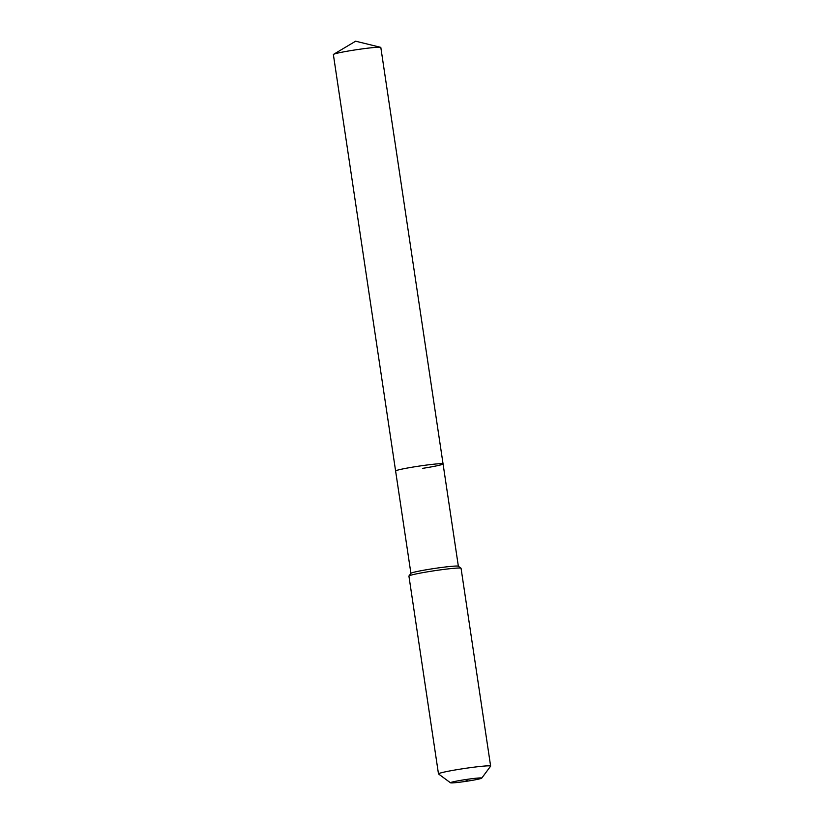 <?xml version="1.0" encoding="UTF-8"?>
<svg xmlns="http://www.w3.org/2000/svg" width="824" height="824" viewBox="0 0 824 824"><rect width="100%" height="100%" fill="white"/><g stroke="black" fill="none" stroke-linecap="round" stroke-linejoin="round"><path stroke-width="1.24" d="M410.908 573.35L333.37 54.559A23.989 1.38 -8.5 0 1 333.576 54.333A23.989 1.38 -8.5 0 1 353.97 50.099A23.989 1.38 -8.5 0 1 380.564 47.308A23.989 1.38 -8.5 0 1 380.822 47.462L443.065 463.922A23.989 1.38 -8.5 0 1 422.475 468.382M395.613 471.019A23.989 1.38 -8.5 0 1 416.202 466.549A23.989 1.38 -8.5 0 1 443.065 463.922A23.989 1.38 -8.5 0 0 416.202 466.549A23.989 1.38 -8.5 0 0 395.613 471.019M450.501 782.8L438.543 773.983A26.358 1.514 -8.5 0 1 438.481 773.901L408.92 576.079A26.358 1.514 -8.5 0 1 408.951 575.986L410.939 573.308A23.989 1.38 -8.5 0 1 431.508 568.921A23.989 1.38 -8.5 0 1 458.309 566.222L461.007 568.21A26.358 1.514 -8.5 0 1 461.059 568.292L490.63 766.104A26.358 1.514 -8.5 0 1 490.599 766.196L481.731 778.134A15.821 0.906 -8.5 0 1 468.176 781.018A15.821 0.906 -8.5 0 1 450.501 782.8A15.821 0.906 -8.5 0 1 464.046 779.813A15.821 0.906 -8.5 0 1 481.731 778.134M408.951 575.986A26.358 1.514 -8.5 0 1 431.549 571.176A26.358 1.514 -8.5 0 1 461.007 568.21M438.481 773.901A26.358 1.514 -8.5 0 1 461.11 768.998A26.358 1.514 -8.5 0 1 490.63 766.104M466.106 780.41L468.176 781.018M380.564 47.308L355.638 41.2L333.576 54.333M458.36 566.253L443.065 463.922"/></g></svg>
